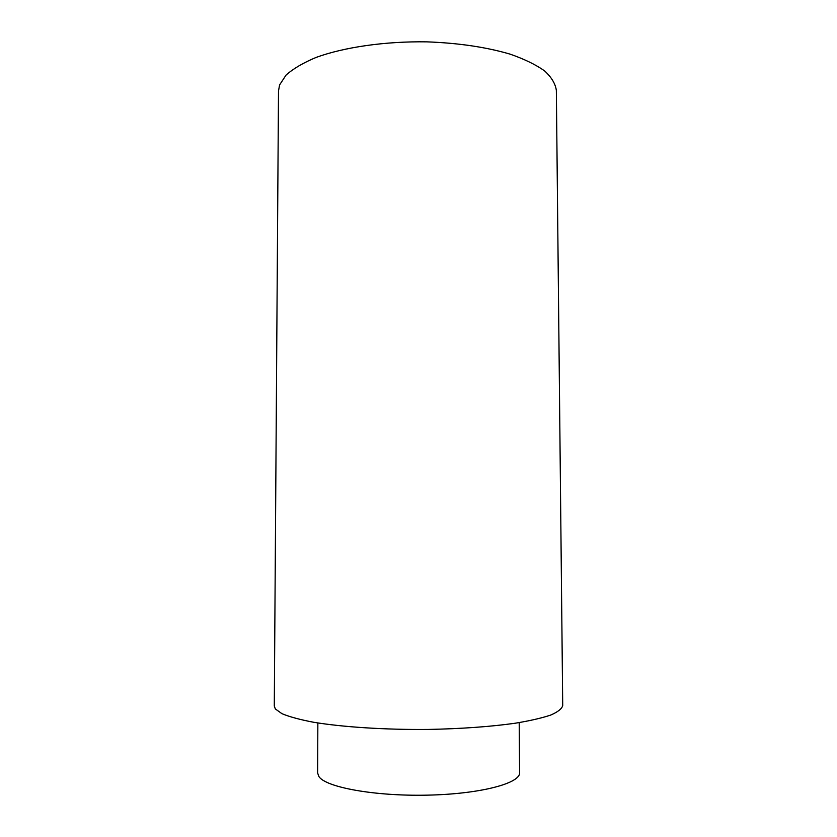 <?xml version="1.0" encoding="UTF-8"?>
<svg xmlns="http://www.w3.org/2000/svg" width="837" height="837" viewBox="0 0 837 837"><rect width="100%" height="100%" fill="white"/><g stroke="black" fill="none" stroke-linecap="round" stroke-linejoin="round"><path stroke-width="1.26" d="M279.589 84.935L286.024 75.131C293.159 68.718 303.214 62.806 316.198 57.387C344.352 47.144 385.166 41.233 426.807 41.85C458.477 43.022 486.255 47.123 510.151 54.154C524.485 59.155 535.994 64.752 544.667 70.957C551.583 77.36 555.486 83.867 556.354 90.48L562.715 705.549C561.909 708.74 557.965 711.889 550.872 715.007C541.937 718.031 530.041 720.772 515.173 723.231C490.356 726.715 461.438 728.776 428.408 729.435C384.989 729.843 342.438 727.081 313.184 722.185C299.709 719.59 289.299 716.754 281.943 713.679L275.352 708.96L274.285 706.051L278.501 90.961L279.589 84.935M317.851 722.959L317.642 773.043L318.897 776.579C325.771 787.293 374.453 796.311 427.299 795.15C480.176 794.093 520.499 783.348 519.599 772.687L519.202 722.603"/></g></svg>
